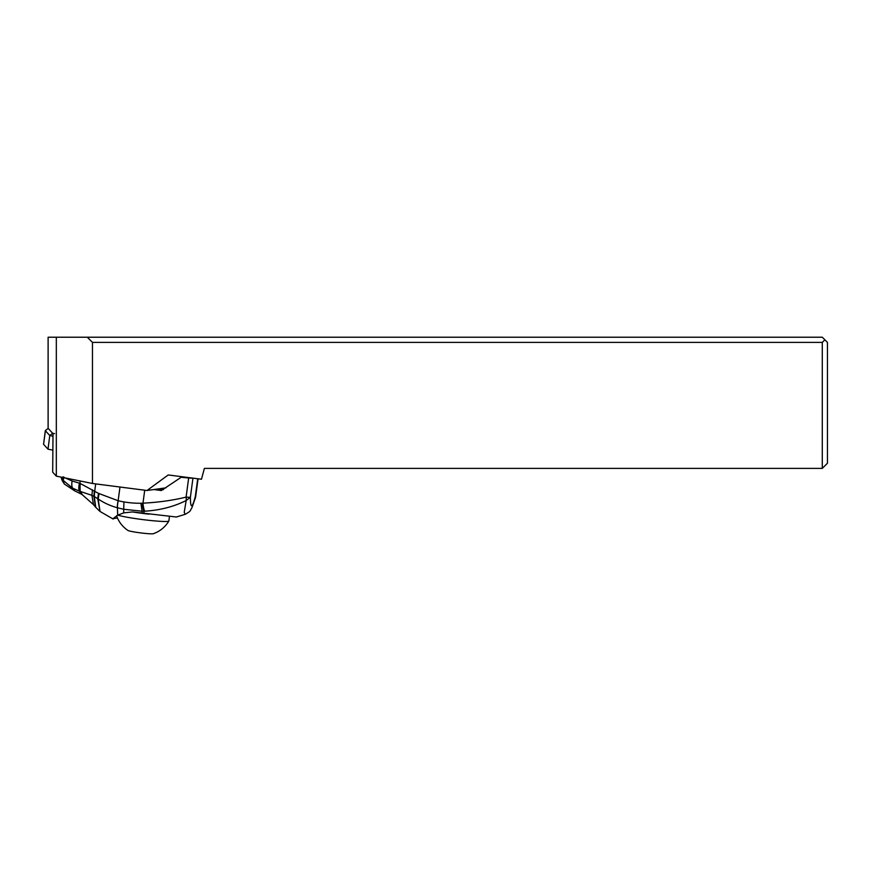 <?xml version="1.0" encoding="UTF-8"?>
<svg xmlns="http://www.w3.org/2000/svg" width="871" height="871" viewBox="0 0 871 871"><rect width="100%" height="100%" fill="white"/><g stroke="black" fill="none" stroke-linecap="round" stroke-linejoin="round"><path stroke-width="1.31" d="M56.321 337.219L48.112 337.219L48.112 428.303L53.022 433.693L52.685 472.158L56.321 476.143L56.321 337.219L822.289 337.219L827.45 342.379L827.45 463.23L822.289 468.391L822.289 342.379L824.87 339.799M87.307 337.219L92.468 342.379L822.289 342.379M92.468 342.379L92.468 483.481L147.003 490.504L168.234 474.956L201.473 479.235L204.38 468.391L822.289 468.391M147.003 490.504L165.86 487.858M92.468 483.481L56.321 476.143M148.908 514.162A26.598 1.96 -172.7 0 1 132.457 511.93M117.792 515.109A26.598 1.96 7.3 0 0 143.628 519.704A26.598 1.96 7.3 0 0 167.896 521.37A26.598 1.96 7.3 0 0 168.843 521.032A26.598 1.96 7.3 0 0 168.865 520.978L169.464 516.263M116.583 515.752A28.917 28.917 0 0 0 127.95 530.45A12.913 0.947 7.3 0 0 139.785 532.791A12.913 0.947 7.3 0 0 152.969 533.781A12.913 0.947 7.3 0 0 153.285 533.716A28.917 28.917 0 0 0 168.843 521.032M65.183 477.939L72.13 480.966A8.819 3.811 104.2 0 0 72.543 488.119L63.148 480.357L64.073 477.188M63.104 476.84L63.148 480.357L63.496 477.003M64.421 484.08C62.211 480.934 61.231 478.756 61.449 477.548L64.421 484.08L74.59 490.798L72.543 488.119L79.577 491.222A9.929 3.887 -71.8 0 1 79.762 483.296L80.328 481.021M72.13 480.966L79.762 483.296M99.044 493.661L98.173 498.996C103.91 502.894 110.301 505.811 117.367 507.76A10.332 2.591 -76 0 1 118.14 500.727L98.51 493.378L97.715 498.691L100.034 511.473L98.173 498.996L94.275 496.514L94.689 491.331L80.012 483.372L80.143 491.407A9.995 4.094 -71.6 0 1 80.284 483.481M80.48 483.557A10.017 4.181 108.5 0 0 80.361 491.473L91.945 495.359L92.457 489.818M99.534 511.037L95.429 506.976L93.905 496.307L91.945 495.359L93.458 504.625L82.146 494.608L80.361 491.473L82.375 494.75M94.34 491.092L93.905 496.307L94.634 491.298M94.275 496.514L95.756 507.336M98.51 493.378L94.689 491.331L95.69 483.895M122.811 487.39L124.912 487.716A2.58 2.482 -98 0 0 125.489 487.727M192.763 478.125A10.332 0.773 -172.4 0 1 188.669 477.972A51.639 3.876 -172.4 0 1 181.168 477.275L161.353 490.536A51.639 3.876 -172.4 0 1 153.927 489.535M157.466 489.034A21.949 1.644 7.6 0 0 163.356 489.654M181.168 477.275L183.596 476.938M185.229 514.315L184.216 512.311L186.187 500.52A10.332 5.204 -105.4 0 0 186.1 497.112A10.332 0.773 7.6 0 0 190.39 497.232L186.187 500.52C173.797 506.704 159.959 510.264 144.673 511.201L143.955 511.223A10.332 2.765 -93.1 0 1 142.398 503.209A38.106 36.702 82 0 1 140.884 503.253A100.013 96.322 82 0 1 123.922 501.914A74.471 71.727 82.1 0 1 118.216 500.749L118.184 500.749A10.332 2.591 103.9 0 0 117.433 507.782L117.367 507.76M195.692 496.437A10.332 10.332 0 0 1 195.387 497.864L195.311 496.557A10.332 0.773 7.6 0 0 195.692 496.416L198.055 478.8M117.443 517.951L112.98 518.691L117.694 515.164L117.433 507.782L117.661 515.175M176.247 516.993L132.555 511.93L123.715 512.888L117.694 515.164M188.669 477.972L186.1 497.112C172.708 500.379 158.337 502.393 142.975 503.166L142.398 503.209M142.038 513.269L142.104 511.212L123.726 509.274L123.715 512.888M123.922 501.914L123.726 509.274L117.465 507.782A10.332 2.591 -76.2 0 1 118.216 500.749M140.884 503.253L142.104 511.212L143.955 511.223L143.889 513.52M144.673 511.201A10.332 2.776 -94 0 1 142.975 503.166L144.717 490.21M81.449 494.184L79.805 491.298M43.572 444.286L48.003 449.207L52.881 450.111M45.314 430.622L43.561 444.341L45.434 430.568M53 436.208L49.767 435.522L45.325 430.644L48.21 428.39M54.568 433.627L52.652 433.279L48.21 428.412M118.184 500.749A26.718 25.738 82.1 0 1 118.14 500.727L119.98 487.02M197.706 478.756L195.311 496.557C192.088 508.588 190.455 508.806 190.39 497.232L192.948 478.146M74.59 490.798L81.33 494.118L79.337 491.135A9.897 3.887 -71.9 0 1 79.501 483.209M82.266 494.674L81.558 494.26M48.003 449.207L49.767 435.522L52.652 433.279M95.429 506.976L93.458 504.625M100.034 511.473L113.165 519.04M176.258 517.036L185.109 514.347M195.365 497.94L191.794 508.022C189.726 510.874 191.751 510.635 185.109 514.358M48.199 428.401L45.325 430.601"/></g></svg>
